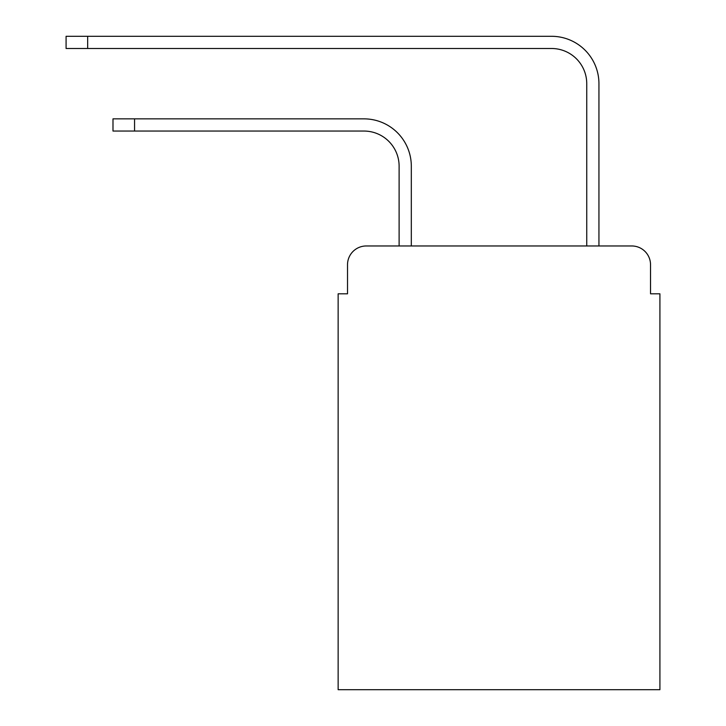 <?xml version="1.0" encoding="UTF-8"?>
<svg xmlns="http://www.w3.org/2000/svg" width="726" height="726" viewBox="0 0 726 726"><rect width="100%" height="100%" fill="white"/><g stroke="black" fill="none" stroke-linecap="round" stroke-linejoin="round"><path stroke-width="1.09" d="M347.518 264.736L347.518 293.812L347.518 264.736A18.758 18.758 0 0 1 366.285 245.969L399.118 245.969L399.118 166.227A35.184 35.184 0 0 0 363.935 131.052A35.184 35.184 0 0 1 399.118 166.227A35.184 35.184 0 0 0 363.935 131.052A35.184 35.184 0 0 1 399.118 166.227A35.184 35.184 0 0 0 363.935 131.052A35.184 35.184 0 0 1 399.118 166.227A35.184 35.184 0 0 0 363.935 131.052A35.184 35.184 0 0 1 399.118 166.227A35.184 35.184 0 0 0 363.935 131.052A35.184 35.184 0 0 1 399.118 166.227A35.184 35.184 0 0 0 363.935 131.052A35.184 35.184 0 0 1 399.118 166.227A35.184 35.184 0 0 0 363.935 131.052A35.184 35.184 0 0 1 399.118 166.227A35.184 35.184 0 0 0 363.935 131.052A35.184 35.184 0 0 1 399.118 166.227A35.184 35.184 0 0 0 363.935 131.052L112.993 131.052L112.993 118.855L134.564 118.855L134.564 131.052M650.532 293.812L650.532 264.736L650.532 293.812L659.916 293.812L659.916 689.7L338.144 689.7L338.144 293.812L347.518 293.812M650.532 264.736A18.758 18.758 0 0 0 631.774 245.969L366.285 245.969M134.564 118.855L363.935 118.855A47.372 47.372 0 0 1 411.315 166.227L411.315 245.969L411.315 166.227L411.315 245.969L411.315 166.227L411.315 245.969L411.315 166.227L411.315 245.969L411.315 166.227L411.315 245.969L411.315 166.227L411.315 245.969L411.315 166.227L411.315 245.969L411.315 166.227L411.315 245.969L411.315 166.227L411.315 245.969L586.744 245.969L586.744 83.671A35.184 35.184 0 0 0 551.56 48.497A35.184 35.184 0 0 1 586.744 83.671A35.184 35.184 0 0 0 551.56 48.497A35.184 35.184 0 0 1 586.744 83.671A35.184 35.184 0 0 0 551.56 48.497A35.184 35.184 0 0 1 586.744 83.671A35.184 35.184 0 0 0 551.56 48.497A35.184 35.184 0 0 1 586.744 83.671A35.184 35.184 0 0 0 551.56 48.497A35.184 35.184 0 0 1 586.744 83.671A35.184 35.184 0 0 0 551.56 48.497A35.184 35.184 0 0 1 586.744 83.671A35.184 35.184 0 0 0 551.56 48.497A35.184 35.184 0 0 1 586.744 83.671A35.184 35.184 0 0 0 551.56 48.497A35.184 35.184 0 0 1 586.744 83.671A35.184 35.184 0 0 0 551.56 48.497L66.084 48.497L66.084 36.3L87.664 36.3L87.664 48.497M87.664 36.3L551.56 36.3A47.372 47.372 0 0 1 598.941 83.671L598.941 245.969L598.941 83.671L598.941 245.969L598.941 83.671L598.941 245.969L598.941 83.671L598.941 245.969L598.941 83.671L598.941 245.969L598.941 83.671L598.941 245.969L598.941 83.671L598.941 245.969L598.941 83.671L598.941 245.969L598.941 83.671L598.941 245.969L631.774 245.969"/></g></svg>
